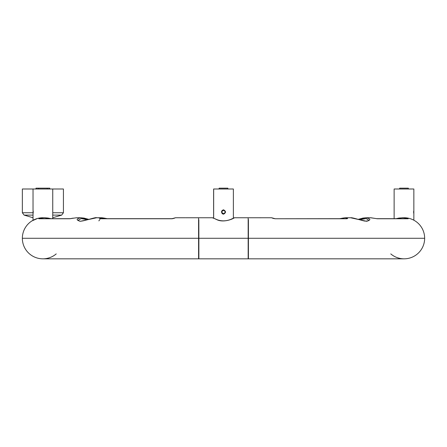 <?xml version="1.0" encoding="UTF-8"?>
<svg xmlns="http://www.w3.org/2000/svg" width="447" height="447" viewBox="0 0 447 447"><rect width="100%" height="100%" fill="white"/><g stroke="black" fill="none" stroke-linecap="round" stroke-linejoin="round"><path stroke-width="0.67" d="M198.837 256.455L198.837 258.824L248.163 258.824L248.163 217.75L234.373 217.75C231.641 219.74 222.863 222.55 217.091 219.779L212.671 217.75L217.248 219.756C221.595 221.315 226.081 221.204 230.708 219.41L234.133 217.812L233.882 218.231M198.591 257.014L198.591 238.285L22.35 238.285L198.876 238.285L198.876 258.824M56.233 253.896A20.534 20.534 0 0 1 22.35 238.285A20.534 20.534 0 0 0 42.884 258.824L198.591 258.824L198.591 217.75L198.591 238.285L248.163 238.285L198.876 238.285L198.837 220.12M171.95 218.751L175.531 217.75L171.782 218.756L100.324 218.756L99.435 218.309L101.871 217.75L96.703 217.75L80.382 221.287C76.007 220.103 76.079 218.924 80.589 217.756L84.075 218.102L88.819 219.376M73.101 218.164A1.643 0.849 77.5 0 1 73.202 218.125L69.754 218.756L38.8 218.756A1.643 1.62 90 0 1 39.297 218.672L70.162 218.672L76.588 217.75L80.873 217.75L88.774 219.393M87.422 219.756L81.192 218.555L78.203 220.248L79.18 220.958C81.03 222.422 95.988 216.706 96.692 217.75L97.669 217.818M41.632 217.812L42.884 217.75A20.534 20.534 0 0 0 22.35 238.285A20.534 20.534 0 0 1 43.18 217.75M38.8 218.756L40.995 218.086L44.622 217.75L41.141 217.868M188.589 217.75L185.611 217.762M198.876 219.801L198.591 220.594L198.591 219.555M48.198 218.672A1.643 0.33 100 0 0 48.052 218.052L44.622 217.75L51.254 218.756M99.804 218.114A1.643 1.375 70.2 0 1 100.949 218.672M103.643 218.013A1.643 1.375 106.7 0 1 104.682 218.672M173.883 218.348A1.643 1.581 49.3 0 1 174.771 218.086M40.995 218.086A1.643 0.341 79.4 0 1 41.375 218.672M261.763 217.75L260.003 217.79M248.37 220.483L248.409 238.285L424.65 238.285L248.409 238.285L248.409 219.555M343.179 218.024A1.643 1.375 -106.7 0 0 342.866 218.114M219.125 188.997L219.125 188.176L227.875 188.176L227.875 188.997M213.621 218.186L213.621 188.997L233.379 188.997L233.379 218.209M223.522 209.799C221.382 210.576 220.997 211.9 222.355 213.783L223.522 214.197C226.126 212.727 226.126 211.263 223.522 209.799M223.522 213.683C225.696 212.56 225.696 211.442 223.522 210.313C221.349 211.437 221.349 212.56 223.522 213.683A1.682 1.682 0 0 0 225.204 212.001A1.682 1.682 0 0 0 223.522 210.313A1.682 1.682 0 0 0 221.835 212.001A1.682 1.682 0 0 0 223.522 213.683M248.37 256.086L248.37 258.824M37.559 218.46L31.86 220.958L33.017 220.27L33.056 209.956M32.089 220.818L33.028 220.27L33.028 217.75L24.116 215.108L33.028 215.108M33.207 212.744L22.35 212.744L22.35 188.997L37.302 188.997M48.472 188.997L63.424 188.997L63.424 212.744L61.658 215.108L52.746 215.108M413.676 211.113L413.659 211.409M413.643 211.861L413.648 212.286M413.659 212.632L413.704 213.169M99.904 219.421L98.848 220.885M70.922 218.622L71.436 218.527M72.213 218.359L72.682 218.259M173.816 218.337L171.765 218.672L106.548 218.672L104.196 218.164M358.226 219.393L366.127 217.75C370.887 218.834 371.066 220.019 366.674 221.287L350.577 217.756L345.129 217.75L347.397 218.197L347.576 218.583L346.676 218.756L275.318 218.756L271.569 217.75L258.411 217.75M350.588 217.756C352.281 217.231 363.662 221.299 365.568 221.114C368.116 220.907 369.194 220.622 368.797 220.259L366.199 218.572L359.578 219.756M248.409 217.75L261.802 217.75M405.859 217.868L402.971 217.756M403.82 217.75A20.534 20.534 0 0 1 412.704 256.936A20.534 20.534 0 0 1 390.767 253.896M395.751 218.756L402.389 217.75L406.021 218.086L408.217 218.756L377.246 218.756L370.904 217.756L366.127 217.75L358.187 219.382M343.357 218.013L339.765 218.672M405.641 218.672A1.643 0.341 -79.4 0 1 406.021 218.086M398.892 218.672A1.643 0.33 -99.7 0 1 399.042 218.035L396.076 218.684M272.329 218.086A1.643 1.581 -49.3 0 1 273.212 218.348M271.569 217.75L273.352 218.454A1.643 1.581 -49.3 0 1 273.352 218.454L275.318 218.756M346.051 218.672A1.643 1.375 -70.2 0 1 347.196 218.114M342.318 218.672A1.643 1.375 -106.7 0 1 343.033 218.063M394.131 218.672L394.131 188.997L413.849 188.997L413.849 220.203M399.635 188.997L399.635 188.176L408.346 188.176L408.346 188.997M49.785 188.997L49.785 188.176L35.983 188.176L35.983 188.997M248.409 258.824L248.409 238.285L248.409 258.824L404.116 258.824M47.242 188.176L47.242 188.997M33.201 211.113L33.218 211.409M33.234 211.861L33.229 212.286M33.218 212.632L33.173 213.169M33.028 209.799L33.028 188.997L52.746 188.997L52.746 218.672M100.458 218.7L100.631 218.672A1.643 0.995 90 0 0 100.324 218.756M100.631 218.672L171.782 218.756M70.168 218.672L70.162 218.672A1.643 1.307 90 0 0 69.754 218.756M52.746 212.744L63.424 212.744M370.412 217.75L376.838 218.672A1.643 1.307 90 0 1 377.246 218.756M376.838 218.672L407.72 218.672A1.643 1.62 90 0 1 408.217 218.756M275.151 218.751L346.369 218.672A1.643 0.995 90 0 1 346.676 218.756M198.591 256.03L198.837 256.768M175.526 217.75L185.198 217.75M198.591 217.75L188.556 217.75M101.871 217.75L103.95 218.058L96.703 217.75M103.95 218.058L107.235 218.672L103.95 218.058M171.866 218.672L172.888 218.672M48.052 218.047L50.93 218.684M50.751 218.672L70.62 218.672M366.099 217.75L362.886 218.102L358.215 219.354M339.726 218.672L345.09 217.75M213.158 218.231L212.906 217.812L213.666 218.209L213.666 188.997M219.17 188.176L219.17 188.997M233.842 218.231L234.094 217.812L233.379 218.186M233.826 217.957L234.329 217.75M198.591 220.544L198.837 219.801M52.746 217.75L61.658 215.108M22.35 212.744L24.116 215.108M88.763 219.36L96.412 217.756M76.588 217.75L80.873 217.75M173.648 218.454L175.431 217.75M198.591 255.975L198.876 256.768M248.409 256.03L248.163 256.768M233.865 217.957L234.373 217.75M248.409 220.544L248.163 219.801M212.671 217.75L198.876 217.75M399.042 218.035L403.786 217.75M198.591 258.824L42.884 258.824M38.531 188.176L38.531 188.997"/></g></svg>
